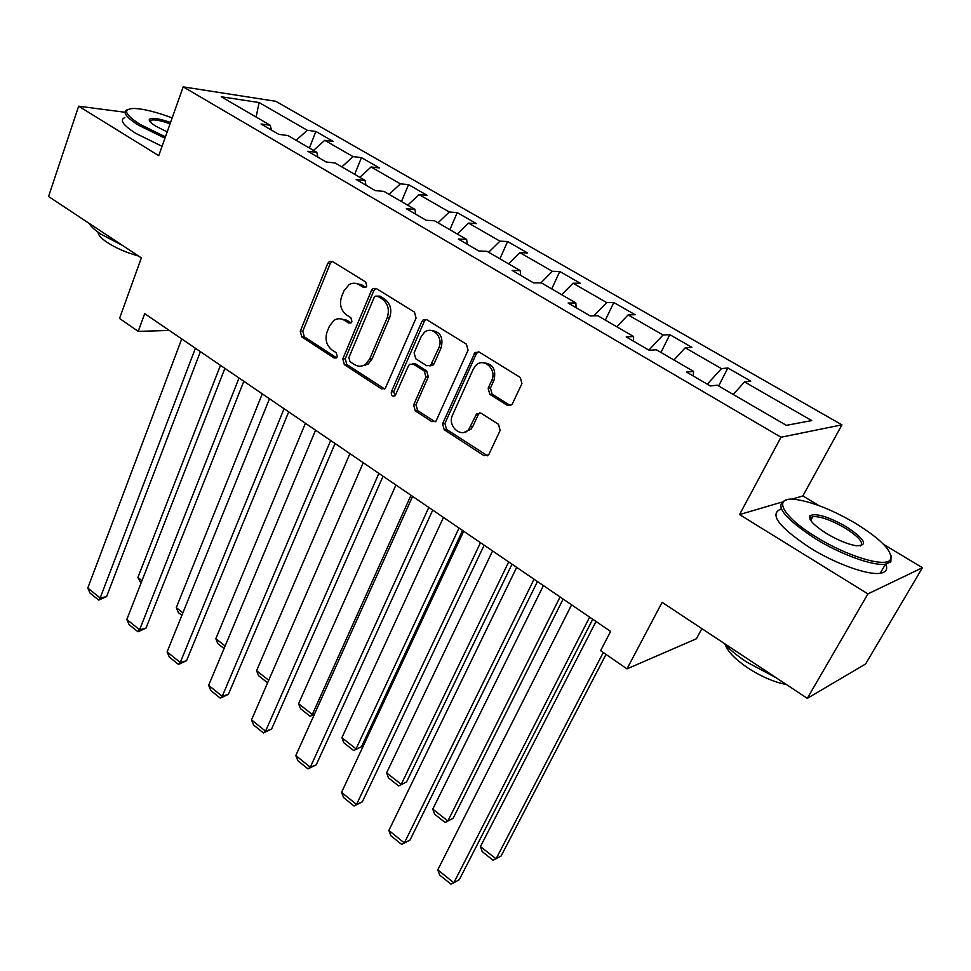 <?xml version="1.0" encoding="UTF-8"?>
<svg xmlns="http://www.w3.org/2000/svg" width="971" height="971" viewBox="0 0 971 971"><rect width="100%" height="100%" fill="white"/><g stroke="black" fill="none" stroke-linecap="round" stroke-linejoin="round"><path stroke-width="1.46" d="M366.795 286.081L365.703 282.003L332.422 261.454L329.521 261.357L327.773 263.384L300.27 331.257L301.775 336.913L334.085 357.971L336.427 357.935L337.325 356.758L336.257 352.74L332.033 349.997C326.377 345.421 324.751 339.304 327.154 331.669L329.472 326.038L334.133 320.248C337.507 318.221 340.918 318.233 344.365 320.272L348.638 322.991L350.944 322.979L351.939 321.729L350.859 317.675L346.562 314.956C340.833 310.404 339.195 304.251 341.634 296.495L344.001 290.766L349.123 284.6C352.461 282.755 355.787 282.792 359.112 284.721L363.457 287.416L365.703 287.416L366.795 286.081M507.311 405.344L512.008 404.579L521.937 383.594L520.262 377.428L479.213 352.085L474.989 352.546L442.594 423.744L444.196 429.716L483.971 455.63L488.631 454.889L500.15 430.432L498.499 424.327L481.131 413.245L476.652 413.852L468.75 429.461C461.176 438.722 447 425.966 452.559 415.005L473.338 368.992L475.766 365.484C483.692 356.891 497.286 369.563 491.702 380.462L488.146 388.23L489.797 394.323L507.311 405.344L510.734 405.575M125.028 112.26L78.639 106.191L48.55 196.506L141.353 257.885L119.53 318.464L138.21 331.366L144.691 313.657L610.613 631.429L600.624 650.679L626.975 668.873L696.377 638.784L701.887 628.638M781.4 502.262L739.55 514.569L867.928 593.9L807.302 698.355L662.113 602.336L626.975 668.873M739.55 514.569L781 437.229L183.203 86.868L275.837 101.312L841.942 424.849L781 437.229M78.639 106.191L158.734 155.676L183.203 86.868M416.074 318.051L414.471 312.116L376.287 288.533L373.022 288.545L371.468 290.438L342.824 358.906L344.353 364.659L381.421 388.813L385.159 388.594L416.074 318.051M426.827 319.738L466.408 344.183L468.046 350.228L435.979 421.183L431.779 421.632L415.236 410.842L413.646 404.931L425.929 377.064L424.339 371.116L413.355 364.137L409.531 364.38L408.427 365.897L395.124 395.804C392.235 396.787 390.973 395.476 391.337 391.896L421.827 321.619L423.113 319.945L426.827 319.738M867.928 593.9L922.45 567.707L865.598 663.982L807.302 698.355M727.874 367.985L721.453 368.628L685.235 347.788L691.874 347.327L669.796 334.643L663.023 334.995L628.116 314.907L635.095 314.725L613.793 302.503L606.693 302.588L573.036 283.216L580.318 283.277L559.769 271.479L552.365 271.322L519.886 252.63L527.459 252.933L507.615 241.536L499.944 241.148L468.568 223.099L476.409 223.621L457.232 212.613L449.306 212.006L418.999 194.564L427.07 195.292L408.536 184.648L400.38 183.847L371.08 166.988L379.37 167.91L361.443 157.618L353.068 156.622L324.727 140.322L333.223 141.414L315.866 131.449L307.297 130.284L259.099 102.55L221.23 96.76L270.241 125.259L261.005 123.997L278.811 134.374L287.974 135.564L316.825 152.338L307.783 151.27L326.207 162.011L335.165 163.007L365.035 180.363L356.199 179.501L375.279 190.619L384.018 191.408L414.933 209.384L406.351 208.729L426.111 220.259L434.607 220.83L466.65 239.449L458.312 239.036L478.812 250.979L487.029 251.307L520.25 270.618L512.203 270.448L533.467 282.84L541.393 282.913L575.864 302.952L568.132 303.049L590.21 315.915L597.808 315.721L633.59 336.524L626.198 336.901L649.138 350.276L656.372 349.778L693.549 371.395L686.546 372.087L710.396 385.985L717.241 385.159L786.34 425.347L811.72 420.577L744.526 381.894L750.789 381.142L727.874 367.985L718.637 385.973M707.301 384.176L721.453 368.628M673.923 359.986L685.235 347.788M693.549 371.395L693.294 376.02M648.846 350.106L663.023 334.995M616.803 326.766L628.116 314.907M633.59 336.524L633.565 341.197M593.924 315.818L606.693 302.588M561.724 294.735L573.036 283.216M575.864 302.952L576.058 307.673M540.871 282.913L552.365 271.322M508.586 263.845L519.886 252.63M520.25 270.618L520.65 275.376M488.644 252.242L499.944 241.148M457.28 234.011L468.568 223.099M466.65 239.449L467.233 244.231M438.03 222.808L449.306 212.006M407.735 205.197L418.999 194.564M414.933 209.384L415.709 214.19M389.116 194.382L400.38 183.847M359.84 177.353L371.08 166.988M365.035 180.363L365.958 185.194M341.841 166.891L353.068 156.622M313.524 150.42L324.727 140.322M316.825 152.338L317.905 157.181M296.106 140.297L307.297 130.284M256.113 117.042L259.099 102.55M270.241 125.259L271.467 130.102M819.087 505.673L802.871 495.938L841.942 424.849M922.45 567.707L883.683 544.44M138.21 331.366L169.318 330.456M733.226 394.457L744.526 381.894M309.409 148.029L315.866 131.449M354.694 174.355L361.443 157.618M401.484 201.567L408.536 184.648M449.864 229.702L457.232 212.613M499.919 258.796L507.615 241.536M551.722 288.921L559.769 271.479M605.37 320.114L613.793 302.503M660.972 352.449L669.796 334.643M802.871 495.938L791.656 499.24M365.8 287.355L361.576 284.734L355.313 283.326M340.238 318.779L346.841 320.212L351.053 322.894M332.203 261.333L330.286 263.444L302.794 331.172L304.287 336.816L336.561 357.826L334.085 357.971M375.898 288.326L373.92 290.438L345.288 358.76L346.817 364.501L384.601 388.97M377.525 296.131L375.207 296.155L374.151 297.454L348.892 357.607L349.973 361.649L354.5 364.586C358.348 366.88 362.11 366.747 365.776 364.174L369.66 359.027L387.186 317.772C389.747 309.883 388.072 303.632 382.161 299.007L377.525 296.131L379.964 296.131L377.67 296.131M361.698 366.043L368.215 364.016L372.099 358.882L369.66 359.027M379.964 296.131L384.589 298.995C390.5 303.607 392.175 309.846 389.614 317.723L372.099 358.882M412.614 363.773L415.734 363.979L426.706 370.934L428.296 376.869L416.025 404.689L417.603 410.587L435.154 421.802M426.22 319.447L424.218 321.547L393.753 391.677L395.039 395.877M438.868 347.727C443.881 337.568 432.301 325.346 424.4 332.337L421.147 336.658L414.107 352.825L415.709 358.748L426.706 365.715L430.663 365.399L438.868 347.727L441.222 347.594C443.541 336.961 440.057 331.245 430.784 330.419M429.874 365.933L433.03 365.242L434.073 363.785L431.719 363.943M441.222 347.594L434.073 363.785M482.866 362.741C492.698 363.421 496.412 369.271 493.984 380.268L490.428 388.012L492.079 394.092L509.557 405.077M464.272 432.289L471.056 429.146L472.889 426.33L470.595 426.621M480.002 412.76L478.23 414.666L472.889 426.33M478.363 351.696L476.324 353.784L444.924 423.453L446.526 429.413L487.563 455.8M141.972 580.682L137.906 577.49L220.466 365.339M141.001 583.183L137.906 577.49M195.414 348.249L100.171 598.002L106.604 596.595L200.402 351.648M181.735 338.928L87.778 588.038L100.171 598.002L98.714 600.102L90.06 593.123L87.778 588.038M106.604 596.595L98.714 600.102M172.17 117.892C156.331 112.005 143.684 108.861 134.241 108.449C122.467 108.886 124.361 114.165 139.921 124.312L165.434 136.85M164.949 138.198L138.732 125.32C125.817 117.115 122.091 111.883 127.565 109.626M167.194 131.886L156.015 126.303C151.16 123.293 148.915 121.047 149.279 119.53C151.221 117.297 158.309 118.28 170.544 122.48M122.625 245.505L100.814 234.12C94.818 230.115 90.898 226.51 89.041 223.294M138.525 256.016C126.57 252.703 116.168 248.2 107.32 242.507C101.251 238.417 98.168 234.982 98.083 232.227M162.06 146.318L135.904 133.44C123.026 125.21 119.336 119.919 124.822 117.576M170.083 123.778C160.943 120.586 154.632 119.372 151.148 120.137L149.959 121.533M855.439 523.284C833.215 510.333 813.734 502.456 797.009 499.652C771.69 495.465 780.89 515.832 816.623 537.303C847.052 556.213 885.151 567.695 890.249 559.854C893.369 551.88 881.765 539.694 855.439 523.284M891.038 555.363L890.868 561.821L885.491 564.175C873.245 566.202 840.995 554.575 815.409 538.747C783.172 517.422 773.511 504.483 786.425 499.944M846.166 526.634C865.234 539.366 868.56 545.738 856.155 545.751C847.634 544.209 837.839 540.179 826.758 533.637C813.868 525.432 808.248 519.473 809.923 515.759C815.81 512.822 827.887 516.451 846.166 526.634M860.403 545.969C863.972 542.801 858.837 536.817 845.013 528.018C831.237 520.116 820.544 516.305 812.945 516.584L810.554 517.689L810.13 519.424M776.363 677.892L746.553 661.991C737.098 655.68 729.5 649.393 723.759 643.105M786.316 684.482C774.203 682.2 761.349 676.678 747.767 667.902C735.265 659.37 727.789 651.662 725.337 644.793M885.795 564.127C887.943 569.273 886.074 572.32 880.212 573.266C867.916 575.415 835.728 563.86 810.239 547.996C778.366 526.768 768.716 513.732 781.315 508.889M182.9 612.835L176.285 607.64L262.267 393.85M181.88 615.347L178.373 612.592L176.285 607.64M225.126 646.006L215.829 638.7L305.416 423.271M224.058 648.543L217.868 643.676L215.829 638.7M239.024 377.986L139.593 629.754L145.953 628.176L243.83 381.263M224.884 368.349L126.825 619.474L139.593 629.754L137.991 631.781L129.07 624.584L126.825 619.474M145.953 628.176L137.991 631.781M284.078 408.718L180.266 662.501L186.529 660.741L288.703 411.874M269.477 398.765L167.097 651.893L180.266 662.501L178.506 664.455L169.306 657.039L167.097 651.893M186.529 660.741L178.506 664.455M268.724 680.258L256.562 670.706L349.936 453.639M267.62 682.819L258.577 675.695L256.562 670.706M410.988 495.283L312.31 714.486L298.57 703.696L395.925 485.002M314.337 714.401L310.125 716.258L314.677 713.649M310.125 716.258L300.537 708.709L298.57 703.696M459.016 528.03L356.066 748.872L341.889 737.729L443.456 517.422M361.54 746.675L353.711 750.547L361.54 746.675L462.597 530.469M353.711 750.547L343.807 742.766L341.889 737.729M330.674 440.506L222.238 696.292L228.391 694.338L335.08 443.504M366.067 364.149L365.484 365.509M315.575 430.202L208.631 685.344L222.238 696.292L220.296 698.161L210.804 690.502L208.631 685.344M228.391 694.338L220.296 698.161M378.884 473.375L265.556 731.175L271.601 729.015L383.072 476.239M363.251 462.718L251.513 719.875L265.556 731.175L263.444 732.959L253.649 725.058L251.513 719.875M271.601 729.015L263.444 732.959M428.794 507.42L310.307 767.211L316.218 764.832L432.738 510.103M465.886 432.131L466.153 431.525M412.602 496.375L295.803 755.535L310.307 767.211L308.001 768.898L297.879 760.73L295.803 755.535M316.218 764.832L308.001 768.898M480.487 542.668L356.551 804.437L362.329 801.84L484.165 545.18M463.713 531.234L341.561 792.372L356.551 804.437L354.051 806.027L343.588 797.592L341.561 792.372M362.329 801.84L354.051 806.027M534.062 579.214L404.361 842.949L409.993 840.097L537.461 581.532M516.681 567.355L388.861 830.46L404.361 842.949L401.654 844.418L390.84 835.691L388.861 830.46M409.993 840.097L401.654 844.418M508.683 561.906L401.229 784.35L386.604 772.855L492.588 550.933M406.57 781.946L398.693 785.94L406.57 781.946L512.02 564.187M398.693 785.94L388.473 777.905L386.604 772.855M560.073 596.959L447.874 820.993L432.763 809.122L543.42 585.598M453.069 818.371L445.131 822.486L453.069 818.371L563.144 599.058M445.131 822.486L434.583 814.183L432.763 809.122M603.27 652.512L496.072 858.85L480.451 846.578L596.024 621.476M480.451 846.578L482.211 851.652L493.11 860.233L501.109 855.997L606.038 654.418M589.64 617.119L453.833 882.773L459.307 879.677L592.735 619.231M571.603 604.824L437.787 869.858L453.833 882.773L450.908 884.132L439.705 875.102L437.787 869.858M361.576 284.734L359.112 284.721M351.004 322.93L348.638 322.991M346.841 320.212L344.365 320.272M304.287 336.816L301.775 336.913M302.794 331.172L300.27 331.257M330.286 263.444L327.773 263.384M365.691 287.428L363.457 287.416M383.836 388.606L381.421 388.813M346.817 364.501L344.353 364.659M345.288 358.76L342.824 358.906M373.92 290.438L371.468 290.438M389.614 317.723L387.186 317.772M384.589 298.995L382.161 299.007M434.134 421.341L431.779 421.632M417.603 410.587L415.236 410.842M416.025 404.689L413.646 404.931M428.296 376.869L425.929 377.064M426.706 370.934L424.339 371.116M415.734 363.979L413.355 364.137M393.753 391.677L391.337 391.896M424.218 321.547L421.827 321.619M492.079 394.092L489.797 394.323M490.428 388.012L488.146 388.23M493.984 380.268L491.702 380.462M478.23 414.666L475.936 414.945M486.253 455.265L483.971 455.63M446.526 429.413L444.196 429.716M444.924 423.453L442.594 423.744M476.324 353.784L474.018 353.917M332.021 261.417L329.521 261.357M375.474 288.557L373.022 288.545M368.215 364.016L365.776 364.174M433.03 365.242L430.663 365.399M425.492 319.884L423.113 319.945M471.056 429.146L468.75 429.461M478.946 413.573L476.652 413.852M477.295 352.4L474.989 352.546M151.148 120.137L150.444 122.115M150.007 121.047L149.279 119.53M880.212 573.266L885.491 564.175M812.945 516.584L810.785 520.492M810.554 517.689L809.923 515.759M890.249 559.854L890.868 561.821"/></g></svg>
